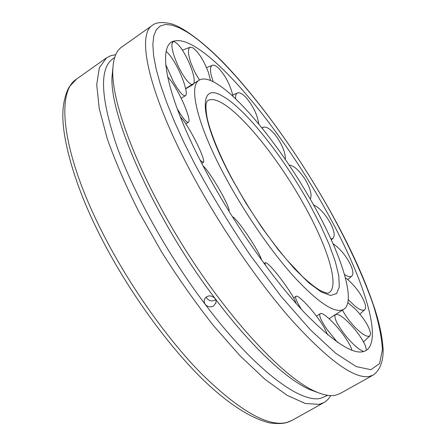 <?xml version="1.0" encoding="UTF-8"?>
<svg xmlns="http://www.w3.org/2000/svg" width="446" height="446" viewBox="0 0 446 446"><rect width="100%" height="100%" fill="white"/><g stroke="black" fill="none" stroke-linecap="round" stroke-linejoin="round"><path stroke-width="0.67" d="M314.586 206.771C341.597 255.235 356.588 301.87 343.548 309.413C334.996 313.828 318.645 303.118 294.488 277.278C271.157 251.505 243.912 211.956 224.266 175.005C197.193 124.373 188.435 86.251 198.994 80.291C202.618 77.983 207.869 78.736 214.749 82.555C241.236 97.122 285.072 153.073 314.586 206.771M326.26 210.88C360.173 271.553 381.564 332.465 368.485 348.421C359.337 358.768 337.979 346.821 304.406 312.585C271.792 277.936 231.987 220.803 204.156 167.93C165.182 94.346 156.579 43.819 174.525 40.987C179.866 39.739 186.824 41.723 195.393 46.953C232.087 69.386 287.96 141.689 326.26 210.88M206.108 297.025L206.866 298.391C209.536 301.195 212.486 301.613 215.708 299.645M335.565 395.217L340.092 393.556L373.09 375.131L369.032 376.519C353.951 378.871 328.278 360.184 292.013 320.451C256.902 280.724 216.728 221.539 188.245 166.994C147.615 89.568 136.755 34.336 152.398 25.333L121.563 47.181C116.155 50.916 113.234 58.521 112.799 69.994C111.349 103.522 139.342 176.783 185.079 249.23C230.772 321.705 284.843 378.515 315.729 391.644C323.729 395.134 330.341 396.327 335.565 395.217M330.804 395.596L328.273 399.114L325.708 401.433L323.974 402.554L319.225 404.344L305.254 403.491L287.062 395.295L265.141 379.435L240.322 356.086L213.807 326.026C195.716 303.079 178.316 278.388 161.614 251.94L139.046 212.134C125.811 185.804 115.191 161.24 107.179 138.45L99.218 108.428L96.721 84.673L99.346 67.781L106.505 57.852L110.792 55.672L115.72 54.685M327.743 395.329L320.847 398.261C300.582 403.769 253.919 369.199 205.193 304.362C167.78 254.839 133.588 193.151 116.668 145.786C100.59 97.551 99.274 68.595 112.715 58.922L114.644 57.562M317.786 392.513L310.065 389.737C286.917 379.786 251.026 346.492 214.989 298.391C154.768 219.326 108.802 115.28 112.08 75.926L112.899 67.764M214.989 298.391L215.964 300.437L216.015 302.611L213.589 305.995C210.412 307.528 207.613 306.982 205.193 304.362L204.129 301.881L204.396 299.305C207.323 295.074 210.852 294.767 214.989 298.391M213.199 81.735L211.047 74.588C209.999 69.208 210.479 66.097 212.486 65.255C213.985 64.809 215.964 65.729 218.412 68.021C225.057 75.079 229.785 83.92 232.595 94.535L232.935 96.314M235.583 98.789L235.538 97.646C235.555 95.031 236.246 93.448 237.606 92.896C239.993 92.227 243.165 94.184 247.129 98.772C253.69 107.146 257.571 115.559 258.769 124.021M262.192 128.219L263.391 127.188C266.808 126.357 271.235 129.569 276.682 136.833C282.658 145.625 285.552 153.184 285.373 159.501M289.131 165.048C293.858 165.566 299.16 170.294 305.042 179.236C310.477 188.485 312.222 195.114 310.277 199.128M313.505 204.831C319.526 207.808 325.156 213.918 330.402 223.156C334.26 230.733 335.136 235.795 333.023 238.342L330.915 239.023M332.989 243.655C340.398 248.779 346.403 256.138 351.008 265.738C353.143 270.834 353.449 274.24 351.927 275.962C350.751 277.044 348.8 276.871 346.09 275.444L344.468 274.463M345.36 277.707L347.484 279.324C356.003 286.884 361.851 295.04 365.018 303.787C365.815 306.58 365.742 308.493 364.8 309.541C363.072 311.063 359.783 309.925 354.949 306.14L348.254 299.628M347.824 302.583L355.451 309.139C364.443 318.851 369.472 327.018 370.537 333.653L369.946 335.777C367.549 337.51 362.687 334.79 355.367 327.615C349.815 321.839 345.511 315.985 342.456 310.054M363.785 351.532C359.381 350.088 353.5 345.026 346.146 336.345C337.065 324.71 333.497 317.401 335.448 314.413C339.133 313.655 345.589 318.622 354.815 329.326C362.615 339.094 366.422 346.118 366.233 350.405M337.555 342.456L326.99 329.416C320.975 320.574 318.712 315.322 320.217 313.655C322.625 311.548 335.771 323.958 344.446 336.39C348.761 342.539 351.253 347.2 351.939 350.366M301.557 309.524L299.132 305.588C296.06 300.214 295.018 297.125 296.016 296.328C298.391 293.998 316.309 313.917 324.197 327.537L327.788 334.968M265.197 265.036L265.208 262.805C267.6 260.336 290.641 290.062 295.503 301.814L296.189 303.564M232.344 216.767C236.358 217.074 259.767 251.795 261.568 260.085M203.103 165.923C210.261 171.838 231.519 209.129 228.91 211.242M180.301 116.858L182.236 119.01C191.005 129.418 206.526 161.29 203.287 162.377L200.276 160.454M167.635 77.046C169.24 78.463 171.225 80.988 173.583 84.623C182.319 97.864 191.557 121.083 188.463 122.249C187.153 122.834 184.544 120.203 180.641 114.366L177.123 108.601M166.174 51.491C168.984 53.565 172.379 58.236 176.36 65.501C183.468 78.446 188.318 94.424 185.419 95.712C183.038 96.336 179.013 91.642 173.343 81.624L165.706 64.508M192.209 84.701C188.117 83.341 183.161 76.55 177.341 64.324C171.883 51.312 170.534 43.741 173.293 41.623L173.533 41.573C177.698 42.487 182.799 49.311 188.831 62.039C193.352 72.525 195.036 79.728 193.887 83.658M199.429 80.018L194.607 71.7L190.771 62.579C187.877 53.62 187.694 48.486 190.219 47.192L192.923 47.828C198.693 52.232 203.872 60.489 208.46 72.592L210.557 80.531M231.502 177.647C217.286 151.161 208.55 126.999 206.805 115.943C204.837 102.725 206.838 101.816 207.73 100.668C210.651 98.811 214.827 99.285 220.257 102.089C242.295 113.29 280.082 161 305.198 206.977C327.877 247.865 339.83 286.466 328.919 292.754C328.39 293.708 325.39 292.916 319.927 290.379C314.859 287.246 308.972 282.574 302.265 276.353L287.029 260.046C266.92 236.241 248.439 208.823 231.58 177.798M221.935 95.773C244.826 107.809 283.94 157.466 310.109 205.199L320.551 225.308L329.081 244.324L335.286 261.462L338.804 275.918L339.3 286.889L336.568 293.619L330.503 295.464L321.198 291.974L308.972 282.97L294.393 268.676L278.282 249.732L261.64 227.215L245.579 202.568L231.19 177.441C198.665 116.958 198.08 81.579 221.935 95.773M98.934 225.592C61.381 149.109 56.307 91.424 76.556 79.076L69.559 86.524C66.822 90.298 62.925 101.738 62.869 113.407C62.027 137.585 73.629 181.896 96.537 228.424C125.577 288.2 171.058 350.885 210.624 386.793C233.102 406.958 252.96 419.028 270.198 423.009C282.708 424.38 286.533 422.998 291.924 420.444L286.733 422.49C267.879 427.067 239.457 410.822 201.475 373.754C164.892 336.546 125.226 279.514 98.934 225.592M195.175 164.769L184.031 142.614L174.442 121.602L166.542 102.106L160.415 84.445L156.106 68.857L153.597 55.521L152.85 44.544L153.77 35.981L156.251 29.821L160.175 26.019L165.394 24.48L171.771 25.099L179.158 27.747L187.409 32.268C228.536 58.37 289.086 137.156 330.921 212.519C349.017 245.49 363.066 276.08 373.062 304.283C378.598 321.962 381.726 337.104 382.434 349.709L379.535 363.629L370.86 369.701L356.181 366.567L335.721 353.299L310.26 329.7L281.27 296.59L250.803 255.948C230.504 225.999 211.956 195.61 195.175 164.769M185.636 88.564L198.994 80.291M331.579 317.034L343.548 309.413M367.638 349.313L368.485 348.421M331.055 212.608C300.654 158.23 261.841 103.271 226.005 65.395C205.974 44.41 185.932 28.918 172.502 24.134C162.996 21.698 156.295 22.099 152.398 25.333M323.974 402.554L291.924 420.444M310.065 389.737L315.729 391.644M112.08 75.926L112.799 69.994M215.825 303.297L216.042 302.455M106.505 57.852L76.556 79.076M373.09 375.131C380.41 370.152 383.281 360.44 383.131 349.954C382.59 338.18 379.719 324.236 374.523 308.125C364.806 279.068 350.327 247.251 331.094 212.675M206.531 67.641L212.486 65.255M232.695 95.015L237.606 92.896M261.908 127.868L263.391 127.188M331.278 239.814L333.023 238.342M347.819 279.597L351.927 275.962M359.894 314.095L364.8 309.541M363.523 341.887L369.946 335.777M335.448 314.413L329.154 318.751M320.217 313.655L316.465 316.153M296.016 296.328L293.535 297.883M265.208 262.805L264.049 263.475M203.287 162.377L201.787 163.392M188.463 122.249L185.804 123.91M185.419 95.712L181.176 98.226M193.168 84.517L185.687 88.799M171.805 42.141L173.293 41.623M182.447 50.169L190.219 47.192"/></g></svg>
